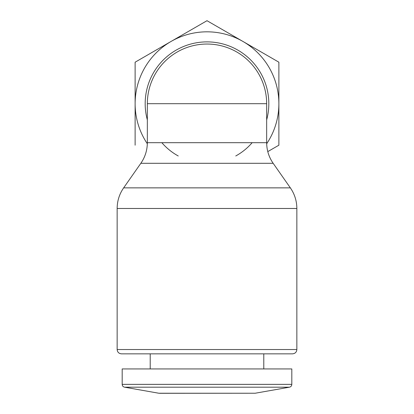 <?xml version="1.0" encoding="UTF-8"?>
<svg xmlns="http://www.w3.org/2000/svg" width="414" height="414" viewBox="0 0 414 414"><rect width="100%" height="100%" fill="white"/><g stroke="black" fill="none" stroke-linecap="round" stroke-linejoin="round"><path stroke-width="0.62" d="M135.119 145.2L135.119 62.198L207 20.7L278.881 62.198L278.881 145.2L267.786 151.607M147.322 143.767A71.881 71.881 0 0 1 242.94 41.452A71.881 71.881 0 0 1 266.678 143.767M159.561 393.3L255.19 393.233L158.81 393.233L124.557 387.193C123.082 386.826 122.29 385.879 122.182 384.363L122.182 368.936L291.818 368.936L291.818 384.363L122.182 384.363M150.215 368.936L150.215 353.841M140.843 163.297L273.157 163.297C268.877 157.092 266.714 150.22 266.663 142.685L147.337 142.685C147.286 150.22 145.123 157.092 140.843 163.297L123.646 187.863C119.372 194.068 117.203 200.935 117.152 208.475L117.152 349.53C117.405 352.148 118.844 353.587 121.462 353.841L292.538 353.841L263.785 353.841L263.785 368.936M147.337 103.702A59.663 59.663 0 0 1 207 44.039A59.663 59.663 0 0 1 266.663 103.702L147.337 103.702L147.337 142.685M252.157 142.685A59.663 59.663 0 0 1 235.752 155.974M178.248 155.974A59.663 59.663 0 0 1 161.843 142.685M147.337 119.884A61.815 61.815 0 0 1 207 41.881A61.815 61.815 0 0 1 266.663 119.884M123.646 187.863L290.354 187.863L273.157 163.297M124.557 387.193L289.443 387.193C290.918 386.826 291.71 385.879 291.818 384.363M117.152 349.53L296.848 349.53C296.621 352.123 295.182 353.561 292.538 353.841M117.152 208.475L296.848 208.475C296.797 200.935 294.628 194.068 290.354 187.863M266.663 142.685L266.663 103.702M255.19 393.233L289.443 387.193M296.848 349.53L296.848 208.475"/></g></svg>
